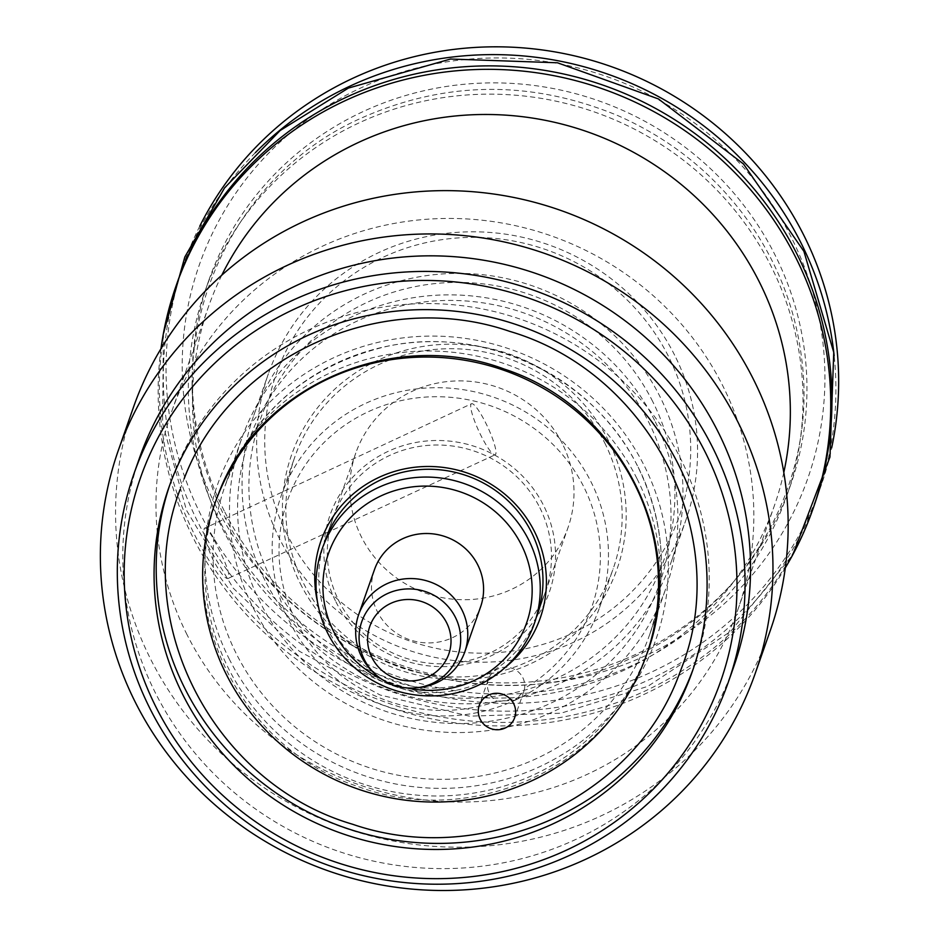 <?xml version="1.0" encoding="UTF-8"?>
<svg xmlns="http://www.w3.org/2000/svg" width="937" height="937" viewBox="0 0 937 937"><rect width="100%" height="100%" fill="white"/><g stroke="black" fill="none" stroke-linecap="round" stroke-linejoin="round"><path stroke-width="0.7" stroke-dasharray="4.68 3.51" d="M488.388 679.313A18.74 18.178 19.3 0 0 496.844 701.204L514.975 700.279L523.97 691.131L524.591 688.308A18.74 18.178 19.3 0 0 488.388 679.313L479.264 705.303M335.914 601.8A116.223 112.686 -160.7 0 0 491.14 655.83A116.223 112.686 -160.7 0 0 543.495 505.324A116.223 112.686 -160.7 0 0 388.269 451.294A116.223 112.686 -160.7 0 0 335.914 601.8M539.841 507.749A112.475 109.043 19.3 0 1 545.521 591.68A112.475 109.043 19.3 0 1 446.797 663.736A112.475 109.043 19.3 0 1 338.96 601.109A112.475 109.043 19.3 0 1 333.279 517.177A112.475 109.043 19.3 0 1 432.004 445.122A112.475 109.043 19.3 0 1 539.841 507.749M504.902 667.671A116.223 112.686 19.3 0 1 326.79 627.79A116.223 112.686 19.3 0 1 317.491 601.894M333.279 517.177L324.764 541.434A112.475 109.043 -160.7 0 0 330.445 625.366A112.475 109.043 -160.7 0 0 438.282 687.992A112.475 109.043 -160.7 0 0 537.006 615.937L545.521 591.68M300.285 583.564A172.455 167.208 -160.7 0 0 530.623 663.736A172.455 167.208 -160.7 0 0 608.312 440.39A172.455 167.208 -160.7 0 0 377.974 360.23A172.455 167.208 -160.7 0 0 300.285 583.564M604.67 442.814A168.707 163.565 19.3 0 1 613.185 568.724A168.707 163.565 19.3 0 1 465.092 676.807A168.707 163.565 19.3 0 1 303.33 582.873A168.707 163.565 19.3 0 1 294.815 456.963A168.707 163.565 19.3 0 1 442.908 348.88A168.707 163.565 19.3 0 1 604.67 442.814M260.111 602.233A217.443 210.825 19.3 0 1 358.063 320.641A217.443 210.825 19.3 0 1 648.498 421.72A217.443 210.825 19.3 0 1 550.534 703.312A217.443 210.825 19.3 0 1 260.111 602.233M654.576 420.338A224.939 218.098 -160.7 0 0 438.903 295.096A224.939 218.098 -160.7 0 0 241.453 439.207A224.939 218.098 -160.7 0 0 252.803 607.082A224.939 218.098 -160.7 0 0 468.488 732.324A224.939 218.098 -160.7 0 0 665.938 588.213A224.939 218.098 -160.7 0 0 654.576 420.338M514.975 700.279A168.707 163.565 -160.7 0 0 599.504 607.703A168.707 163.565 -160.7 0 0 590.978 481.805A168.707 163.565 -160.7 0 0 429.216 387.871A168.707 163.565 -160.7 0 0 281.123 495.954A168.707 163.565 -160.7 0 0 289.65 621.852A168.707 163.565 -160.7 0 0 514.975 700.279M496.844 701.204A161.211 156.303 19.3 0 1 295.741 620.481A161.211 156.303 19.3 0 1 368.358 411.706A161.211 156.303 19.3 0 1 583.669 486.643A161.211 156.303 19.3 0 1 524.591 688.308M693.403 668.397A277.434 268.978 -160.7 0 0 694.481 665.375A277.434 268.978 -160.7 0 0 680.473 458.334A277.434 268.978 -160.7 0 0 414.47 303.857A277.434 268.978 -160.7 0 0 170.944 481.606A277.434 268.978 -160.7 0 0 169.89 484.64M636.949 478.561A228.687 221.729 -160.7 0 0 417.668 351.223A228.687 221.729 -160.7 0 0 216.927 497.746A228.687 221.729 -160.7 0 0 228.476 668.409A228.687 221.729 -160.7 0 0 447.745 795.747A228.687 221.729 -160.7 0 0 648.498 649.236A228.687 221.729 -160.7 0 0 636.949 478.561M139.519 457.924A314.926 305.333 -160.7 0 0 155.425 692.947A314.926 305.333 -160.7 0 0 457.373 868.283A314.926 305.333 -160.7 0 0 733.812 666.535M215.627 505.453A322.422 312.595 19.3 0 1 360.874 87.914A322.422 312.595 19.3 0 1 791.507 237.799A322.422 312.595 19.3 0 1 646.261 655.338A322.422 312.595 19.3 0 1 215.627 505.453M199.804 226.075A337.414 327.142 -160.7 0 0 183.98 263.344A337.414 327.142 -160.7 0 0 201.022 515.151A337.414 327.142 -160.7 0 0 524.544 703.019A337.414 327.142 -160.7 0 0 820.718 486.853A337.414 327.142 -160.7 0 0 831.669 447.874M204.231 528.445C205.964 526.149 210.474 532.415 217.771 547.231C225.583 562.458 229.366 572.683 229.12 577.93C226.613 580.6 221.308 574.697 213.214 560.232C206.187 544.631 203.188 534.043 204.231 528.445L471.498 403.742A28.122 4.884 65.1 0 0 470.901 404.503A28.122 4.884 65.1 0 0 479.978 433.538A28.122 4.884 65.1 0 0 495.193 454.738A28.122 4.884 65.1 0 0 495.79 453.988A28.122 4.884 65.1 0 0 486.713 424.941A28.122 4.884 65.1 0 0 471.498 403.742M770.237 630.66A337.414 327.142 19.3 0 1 474.063 846.837A337.414 327.142 19.3 0 1 150.541 658.957A337.414 327.142 19.3 0 1 133.499 407.15M187.06 634.736A299.922 290.786 19.3 0 1 171.916 410.91A299.922 290.786 19.3 0 1 435.19 218.754A299.922 290.786 19.3 0 1 722.755 385.751A299.922 290.786 19.3 0 1 737.911 609.577A299.922 290.786 19.3 0 1 474.637 801.732A299.922 290.786 19.3 0 1 187.06 634.736M783.812 472.459A299.922 290.786 19.3 0 1 774.395 505.617A299.922 290.786 19.3 0 1 511.122 697.772A299.922 290.786 19.3 0 1 223.556 530.775A299.922 290.786 19.3 0 1 208.412 306.949A299.922 290.786 19.3 0 1 221.788 275.173M160.988 348.681A337.414 327.142 -160.7 0 0 193.116 537.674A337.414 327.142 -160.7 0 0 483.398 725.461A337.414 327.142 -160.7 0 0 785.323 567.845M220.277 522.143A308.355 298.973 19.3 0 1 204.711 292.028A308.355 298.973 19.3 0 1 475.387 94.473A308.355 298.973 19.3 0 1 771.046 266.155A308.355 298.973 19.3 0 1 786.611 496.282A308.355 298.973 19.3 0 1 515.936 693.837A308.355 298.973 19.3 0 1 220.277 522.143M224.236 510.888A308.355 298.973 19.3 0 1 208.658 280.76A308.355 298.973 19.3 0 1 479.334 83.206A308.355 298.973 19.3 0 1 774.993 254.899A308.355 298.973 19.3 0 1 790.57 485.026A308.355 298.973 19.3 0 1 519.894 682.581A308.355 298.973 19.3 0 1 224.236 510.888M255.332 152.696A337.414 327.142 -160.7 0 0 181.239 271.133A337.414 327.142 -160.7 0 0 198.281 522.951A337.414 327.142 -160.7 0 0 521.804 710.82A337.414 327.142 -160.7 0 0 817.989 494.642A337.414 327.142 -160.7 0 0 834.176 355.873M814.03 505.91A337.414 327.142 19.3 0 1 517.845 722.076A337.414 327.142 19.3 0 1 194.334 534.207A337.414 327.142 19.3 0 1 177.292 282.4M229.12 577.93L495.193 454.738M652.749 401.622A213.695 207.182 -160.7 0 0 367.327 302.276A213.695 207.182 -160.7 0 0 271.062 579.019A213.695 207.182 -160.7 0 0 556.484 678.365A213.695 207.182 -160.7 0 0 652.749 401.622M264.972 580.401A221.191 214.456 19.3 0 1 253.798 415.325A221.191 214.456 19.3 0 1 447.968 273.616A221.191 214.456 19.3 0 1 660.058 396.773A221.191 214.456 19.3 0 1 671.22 561.849A221.191 214.456 19.3 0 1 477.062 703.558A221.191 214.456 19.3 0 1 264.972 580.401M286.874 533.973A213.695 207.182 19.3 0 1 383.139 257.23A213.695 207.182 19.3 0 1 668.561 356.564A213.695 207.182 19.3 0 1 572.296 633.307A213.695 207.182 19.3 0 1 286.874 533.973M674.652 355.193A221.191 214.456 -160.7 0 0 462.562 232.025A221.191 214.456 -160.7 0 0 268.404 373.734A221.191 214.456 -160.7 0 0 279.566 538.81A221.191 214.456 -160.7 0 0 491.656 661.979A221.191 214.456 -160.7 0 0 685.825 520.258A221.191 214.456 -160.7 0 0 674.652 355.193M374.484 569.591A56.232 54.522 -160.7 0 0 377.318 611.556A56.232 54.522 -160.7 0 0 431.243 642.876A56.232 54.522 -160.7 0 0 480.599 606.836M562.352 443.634A112.475 109.043 -160.7 0 0 454.504 381.008A112.475 109.043 -160.7 0 0 355.779 453.063A112.475 109.043 -160.7 0 0 361.459 537.006A112.475 109.043 -160.7 0 0 469.296 599.621A112.475 109.043 -160.7 0 0 568.033 527.566A112.475 109.043 -160.7 0 0 562.352 443.634M381.043 678.81A104.979 101.782 -160.7 0 0 407.208 688.004M373.687 672.731A56.232 54.522 -160.7 0 0 416.754 687.84M638.156 467.118A224.939 218.098 19.3 0 1 649.517 634.993A224.939 218.098 19.3 0 1 452.067 779.104A224.939 218.098 19.3 0 1 236.382 653.862A224.939 218.098 19.3 0 1 225.021 485.987A224.939 218.098 19.3 0 1 422.482 341.876A224.939 218.098 19.3 0 1 638.156 467.118M229.085 658.711A232.446 225.36 -160.7 0 0 539.536 766.759A232.446 225.36 -160.7 0 0 644.246 465.748A232.446 225.36 -160.7 0 0 333.795 357.688A232.446 225.36 -160.7 0 0 229.085 658.711M523.97 691.131L514.636 717.719M241.453 439.207L225.021 485.987C252.662 413.955 304.654 367.89 380.984 347.791C480.376 322.656 594.093 375.55 638.156 467.376C664.731 522.26 668.526 578.129 649.517 634.993L665.938 588.213M694.481 665.375L692.349 671.442M599.504 607.703L613.185 568.724M281.123 495.954L294.815 456.963M648.498 649.236L643.438 662.927C603.299 769.874 469.109 828.378 357.993 786.518C241.359 748.78 173.345 612.224 215.405 502.08L218.942 492.71M170.944 481.606L168.812 487.662M180.033 489.653L182.832 482.087M182.879 481.934L184.12 478.819M634.314 656.591C746.508 606.251 816.666 483.398 802.154 362.596C796.637 312.583 779.42 266.483 750.502 224.294C716.594 175.863 672.274 139.59 617.53 115.474C531.08 79.926 445.86 80.723 361.869 117.851C226.11 177.515 156.748 343.352 210.099 481.278C264.234 646.542 478.573 734.995 634.314 656.591M163.389 333.631L162.593 423.29L186.463 510.267L233.219 588.167L299.395 651.285L380.129 695.008L469.484 716.173L560.947 713.209L647.795 686.364L730.673 631.397L792.866 554.587M171.916 410.91L208.412 306.949M204.711 292.028L208.658 280.76M181.239 271.133L183.98 263.344M817.989 494.642L820.718 486.853M786.611 496.282L790.57 485.026M737.911 609.577L774.395 505.617M322.023 549.234L355.779 453.063M253.798 415.325L268.404 373.734M671.22 561.849L685.825 520.258M534.277 623.737L568.033 527.566"/><path stroke-width="1.41" d="M480.212 719.288A18.74 18.178 -160.7 0 0 514.636 717.719A18.74 18.178 -160.7 0 0 495.72 693.298A18.74 18.178 -160.7 0 0 480.212 719.288M317.491 601.894A116.223 112.686 19.3 0 1 392.041 472.213A116.223 112.686 19.3 0 1 534.371 531.314A116.223 112.686 19.3 0 1 504.902 667.671M537.006 615.937A112.475 109.043 -160.7 0 0 531.326 532.005A112.475 109.043 -160.7 0 0 423.489 469.378A112.475 109.043 -160.7 0 0 324.764 541.434M705.128 451.95A307.418 298.06 -160.7 0 0 294.523 309.034A307.418 298.06 -160.7 0 0 156.034 707.154A307.418 298.06 -160.7 0 0 566.639 850.07A307.418 298.06 -160.7 0 0 705.128 451.95M149.943 708.536A314.926 305.333 19.3 0 1 134.05 473.513A314.926 305.333 19.3 0 1 410.476 271.753A314.926 305.333 19.3 0 1 712.436 447.101A314.926 305.333 19.3 0 1 728.33 682.124A314.926 305.333 19.3 0 1 451.903 883.884A314.926 305.333 19.3 0 1 149.943 708.536M182.82 694.704A277.434 268.978 -160.7 0 0 448.823 849.18A277.434 268.978 -160.7 0 0 692.349 671.442A277.434 268.978 -160.7 0 0 678.341 464.401A277.434 268.978 -160.7 0 0 412.339 309.924A277.434 268.978 -160.7 0 0 168.812 487.662A277.434 268.978 -160.7 0 0 182.82 694.704M169.89 484.64A277.434 268.978 -160.7 0 0 184.952 688.648A277.434 268.978 -160.7 0 0 449.303 843.183A277.434 268.978 -160.7 0 0 693.403 668.397M226.344 674.476A228.687 221.729 19.3 0 1 214.796 503.813A228.687 221.729 19.3 0 1 415.548 357.29A228.687 221.729 19.3 0 1 634.817 484.628A228.687 221.729 19.3 0 1 646.366 655.303A228.687 221.729 19.3 0 1 445.625 801.814A228.687 221.729 19.3 0 1 226.344 674.476M728.33 682.124L733.812 666.535A314.926 305.333 -160.7 0 0 717.906 431.512A314.926 305.333 -160.7 0 0 415.958 256.164A314.926 305.333 -160.7 0 0 139.519 457.924L134.05 473.513M831.669 447.874A337.414 327.142 -160.7 0 0 803.688 235.035A337.414 327.142 -160.7 0 0 500.967 46.85A337.414 327.142 -160.7 0 0 199.804 226.075M737.993 422.165A337.414 327.142 -160.7 0 0 414.47 234.297A337.414 327.142 -160.7 0 0 118.296 450.474A337.414 327.142 -160.7 0 0 135.338 702.281A337.414 327.142 -160.7 0 0 458.849 890.15A337.414 327.142 -160.7 0 0 755.035 673.984A337.414 327.142 -160.7 0 0 737.993 422.165M118.296 450.474L133.499 407.15A337.414 327.142 19.3 0 1 429.685 190.984A337.414 327.142 19.3 0 1 753.196 378.853A337.414 327.142 19.3 0 1 770.237 630.66L755.035 673.984M221.788 275.173A299.922 290.786 19.3 0 1 489.395 114.501A299.922 290.786 19.3 0 1 759.251 281.791A299.922 290.786 19.3 0 1 783.812 472.459M785.323 567.845A337.414 327.142 -160.7 0 0 812.812 509.377A337.414 327.142 -160.7 0 0 795.771 257.57A337.414 327.142 -160.7 0 0 472.26 69.689A337.414 327.142 -160.7 0 0 176.074 285.867A337.414 327.142 -160.7 0 0 160.988 348.681M834.176 355.873A337.414 327.142 -160.7 0 0 800.948 242.835A337.414 327.142 -160.7 0 0 255.332 152.696M176.074 285.867L177.292 282.4A337.414 327.142 19.3 0 1 473.466 66.234A337.414 327.142 19.3 0 1 796.989 254.103A337.414 327.142 19.3 0 1 814.03 505.91L812.812 509.377M407.208 688.004A104.979 101.782 -160.7 0 0 510.63 651.836A104.979 101.782 -160.7 0 0 521.288 544.643A104.979 101.782 -160.7 0 0 381.078 495.849A104.979 101.782 -160.7 0 0 333.795 631.784A104.979 101.782 -160.7 0 0 381.043 678.81M327.704 633.166A112.475 109.043 19.3 0 1 322.023 549.234A112.475 109.043 19.3 0 1 420.748 477.179A112.475 109.043 19.3 0 1 528.597 539.794A112.475 109.043 19.3 0 1 534.277 623.737A112.475 109.043 19.3 0 1 435.541 695.793A112.475 109.043 19.3 0 1 327.704 633.166M461.953 609.928A56.232 54.522 -160.7 0 0 408.028 578.609A56.232 54.522 -160.7 0 0 358.66 614.637A56.232 54.522 -160.7 0 0 361.506 656.603A56.232 54.522 -160.7 0 0 373.687 672.731L375.397 674.3A50.985 49.438 19.3 0 1 364.352 659.683A50.985 49.438 19.3 0 1 387.321 593.648A50.985 49.438 19.3 0 1 455.417 617.354A50.985 49.438 19.3 0 1 414.447 688.004A50.985 49.438 19.3 0 1 375.397 674.3C386.536 684.209 399.549 688.777 414.447 688.004L416.754 687.84A56.232 54.522 -160.7 0 0 464.787 651.894A56.232 54.522 -160.7 0 0 461.953 609.928M464.787 651.894L480.599 606.836A56.232 54.522 -160.7 0 0 477.765 564.87A56.232 54.522 -160.7 0 0 423.84 533.563A56.232 54.522 -160.7 0 0 374.484 569.591L358.66 614.637M446.68 622.824A41.86 40.584 -160.7 0 0 390.776 603.369A41.86 40.584 -160.7 0 0 371.919 657.575A41.86 40.584 -160.7 0 0 427.822 677.029A41.86 40.584 -160.7 0 0 446.68 622.824M216.927 497.746L214.796 503.813M218.942 492.71C259.045 385.868 393.025 327.353 504.106 369.026C620.891 406.635 689.082 543.308 646.975 653.569L646.366 655.303M180.033 489.653C129.681 621.442 213.519 783.601 352.546 824.232C480.177 868.376 631.761 800.022 678.201 676.982L682.347 665.984C732.699 534.195 648.861 372.036 509.833 331.417C382.202 287.261 230.619 355.627 184.179 478.655L184.12 478.819M792.866 554.587L829.959 456.998L833.754 352.406L803.911 251.35L743.451 163.963L658.465 98.947L557.48 62.779L450.556 59.031L348.388 88.09L280.151 130.524L224.54 187.927L184.835 256.972L163.389 333.631"/></g></svg>

